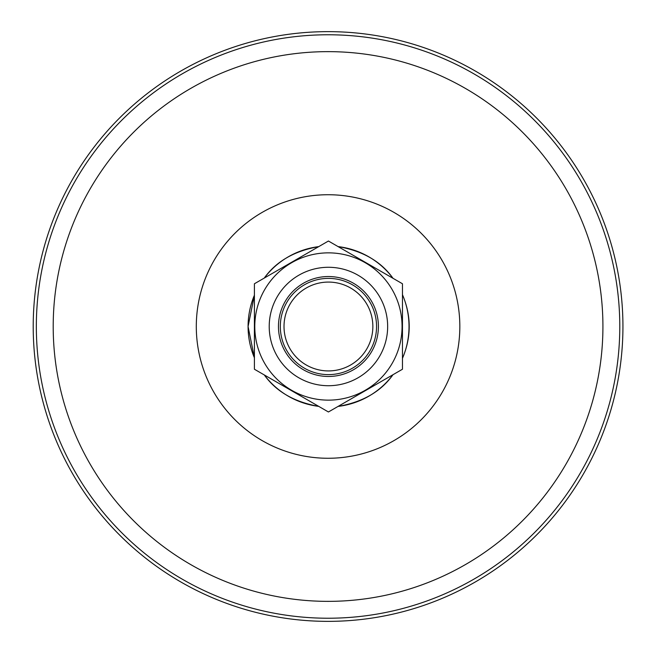 <?xml version="1.0" encoding="UTF-8"?>
<svg xmlns="http://www.w3.org/2000/svg" width="653" height="653" viewBox="0 0 653 653"><rect width="100%" height="100%" fill="white"/><g stroke="black" fill="none" stroke-linecap="round" stroke-linejoin="round"><path stroke-width="0.98" d="M248.075 326.5L254.409 295.205A80.474 80.474 90 0 0 248.075 326.5L248.075 326.5A80.474 80.474 90 0 0 254.409 357.795L248.075 326.5M264.285 278.056C276.178 261.42 294.323 250.948 318.721 246.63A80.474 80.474 90 0 0 264.285 278.056M338.083 246.589C362.75 250.891 381.05 261.461 392.992 278.292A80.474 80.474 90 0 0 338.091 246.597M402.46 294.666C411.463 315.889 411.463 337.111 402.46 358.334A80.474 80.474 90 0 0 402.46 294.683M392.992 374.708C381.05 391.539 362.75 402.109 338.083 406.411A80.474 80.474 90 0 0 392.975 374.716M318.721 406.37C294.323 402.052 276.178 391.58 264.285 374.944A80.474 80.474 90 0 0 318.721 406.37M33.213 326.5A294.854 294.854 0 0 1 475.498 71.144A294.854 294.854 0 0 1 475.498 581.856A294.854 294.854 0 0 1 33.213 326.5M328.435 411.978L402.46 369.239L402.46 283.761L328.435 241.022L254.409 283.761L254.409 369.239L328.435 411.978M402.068 326.5A73.634 73.634 0 0 1 291.613 390.274A73.634 73.634 0 0 1 291.613 262.726A73.634 73.634 0 0 1 402.068 326.5M387.653 326.5A59.219 59.219 0 0 0 328.435 267.281A59.219 59.219 0 0 0 269.216 326.5A59.219 59.219 0 0 0 328.435 385.719A59.219 59.219 0 0 0 387.653 326.5M278.464 326.5A49.971 49.971 0 0 0 353.42 369.778A49.971 49.971 0 0 0 353.42 283.222A49.971 49.971 0 0 0 278.464 326.5M280.317 326.5A48.118 48.118 0 0 0 328.435 374.618A48.118 48.118 0 0 0 376.552 326.5A48.118 48.118 0 0 0 328.435 278.382A48.118 48.118 0 0 0 280.317 326.5M284.014 326.5A44.42 44.42 0 0 0 350.645 364.97A44.42 44.42 0 0 0 350.645 288.03A44.42 44.42 0 0 0 284.014 326.5M459.834 326.5A131.767 131.767 0 0 0 262.18 212.388A131.767 131.767 0 0 0 262.18 440.612A131.767 131.767 0 0 0 459.834 326.5M602.923 326.5A274.856 274.856 0 0 0 190.635 88.465A274.856 274.856 0 0 0 190.635 564.535A274.856 274.856 0 0 0 602.923 326.5M619.787 326.5A291.728 291.728 0 0 0 328.067 34.772A291.728 291.728 0 0 0 36.339 326.5A291.728 291.728 0 0 0 328.067 618.228A291.728 291.728 0 0 0 619.787 326.5"/></g></svg>
